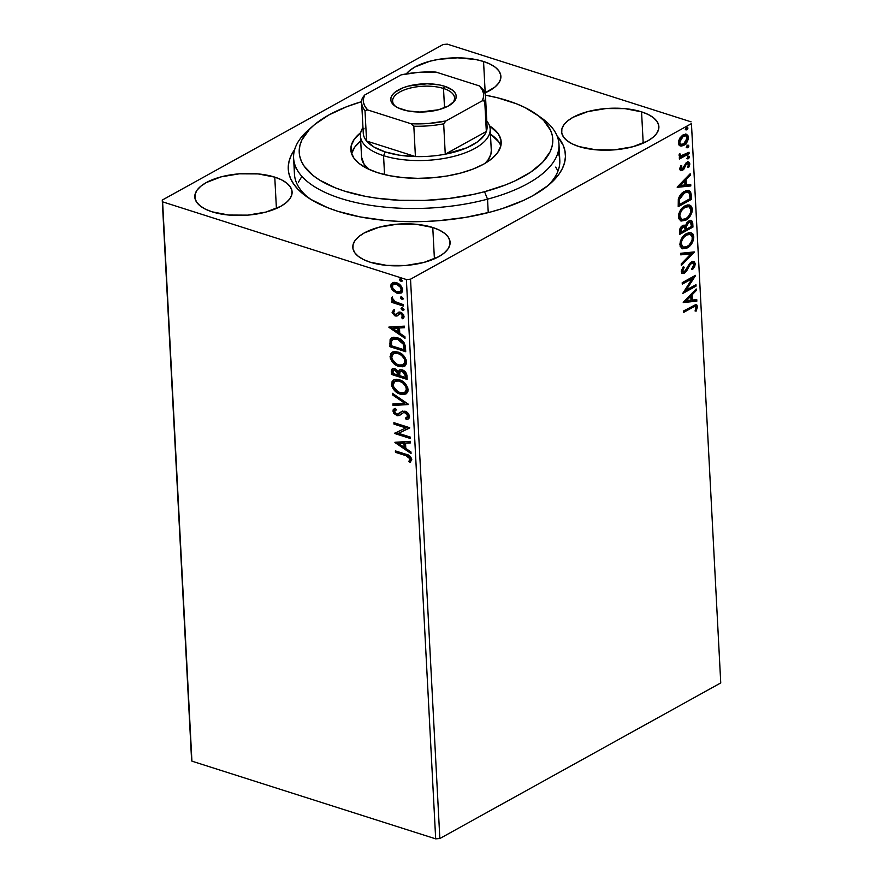 <?xml version="1.0" encoding="UTF-8"?>
<svg xmlns="http://www.w3.org/2000/svg" width="883" height="883" viewBox="0 0 883 883"><rect width="100%" height="100%" fill="white"/><g stroke="black" fill="none" stroke-linecap="round" stroke-linejoin="round"><path stroke-width="1.32" d="M295.341 166.059A132.858 56.976 -3 0 0 309.193 198.366A132.858 56.976 177 0 1 294.447 174.117L293.609 158.134A132.858 56.976 177 0 1 310.717 128.09M294.701 149.514L291.235 155.309L289.072 161.181L288.244 167.053L288.752 172.869L290.584 178.587L293.73 184.139L298.156 189.481L310.684 199.304L327.67 207.693L337.637 211.247A138.763 59.503 177 0 1 306.357 196.445A138.763 59.503 177 0 1 294.646 149.58M641.555 111.854L643.199 143.167L641.555 111.854L624.921 108.631L606.047 108.543L587.813 111.589L572.99 117.329L567.603 120.938L563.84 124.867L561.875 128.962L561.754 133.068L563.509 137.02L567.052 140.684L572.25 143.896L578.917 146.545A48.72 20.894 177 0 1 561.588 131.744A48.72 20.894 177 0 1 589.204 111.236A48.72 20.894 177 0 1 641.555 111.854A48.72 20.894 177 0 1 658.884 126.644A48.72 20.894 177 0 1 631.268 147.152A48.72 20.894 177 0 1 578.917 146.545L595.55 149.768L614.425 149.856L632.658 146.799L647.482 141.059L652.868 137.45L656.632 133.521L658.597 129.426L658.718 125.32L656.963 121.368L653.42 117.715L648.221 114.503L641.555 111.854M274.768 177.13L276.412 208.454L274.768 177.13L258.134 173.918L239.26 173.819L221.026 176.876L206.214 182.615L200.816 186.225L197.064 190.154L195.088 194.249L194.977 198.355L196.721 202.306L200.264 205.96L205.474 209.183L212.13 211.832A48.72 20.894 177 0 1 194.801 197.03A48.72 20.894 177 0 1 222.417 176.523A48.72 20.894 177 0 1 274.768 177.13A48.72 20.894 177 0 1 292.096 191.931A48.72 20.894 177 0 1 264.492 212.439A48.72 20.894 177 0 1 212.13 211.832L228.774 215.044L247.637 215.143L265.871 212.086L280.695 206.346L286.092 202.737L289.845 198.807L291.82 194.713L291.931 190.607L290.187 186.655L286.633 183.002L281.434 179.779L274.768 177.13M432.769 227.483L434.403 258.807L432.769 227.483L416.125 224.271L397.262 224.172L379.028 227.229L364.204 232.969L358.807 236.578L355.054 240.507L353.079 244.602L352.968 248.708L354.712 252.659L358.266 256.313L363.465 259.536L370.132 262.185A48.72 20.894 177 0 1 352.803 247.383A48.72 20.894 177 0 1 380.407 226.876A48.72 20.894 177 0 1 432.769 227.483A48.72 20.894 177 0 1 450.098 242.284A48.72 20.894 177 0 1 422.482 262.792A48.72 20.894 177 0 1 370.132 262.185L386.765 265.397L405.639 265.496L423.873 262.439L438.685 256.699L444.083 253.09L447.836 249.161L449.811 245.066L449.922 240.96L448.178 237.008L444.635 233.355L439.425 230.132L432.769 227.483M406.335 73.863A48.72 20.894 177 0 1 483.553 61.501L485.197 92.814L483.553 61.501L475.694 59.514L457.593 57.825L438.674 59.338L429.822 61.236L414.999 66.976L409.602 70.585L405.849 74.514M443.156 44.481L162.251 200.066L191.556 759.391L162.251 200.066L443.156 44.481L447.317 44.15L691.08 121.843L447.317 44.15L443.156 44.481M691.444 123.609L720.749 682.934L439.844 838.519L410.529 279.194L691.444 123.609L410.529 279.194L406.368 279.525L435.683 838.85L191.92 761.157L162.604 201.843L406.368 279.525L162.604 201.843L162.251 200.066L191.92 761.157L191.556 759.391L191.92 761.157L435.683 838.85L406.368 279.525L410.529 279.194L439.844 838.519L435.683 838.85L439.844 838.519L720.749 682.934L691.444 123.609M686.036 134.183L688.431 137.329L686.51 134.293L683.155 134.834L679.778 138.145L678.376 142.891L680.186 145.872L681.886 146.026L685.407 144.106L687.46 141.368L688.431 137.947L687.846 135.276L685.716 134.139L682.702 135.11L679.778 138.145L678.42 141.677L678.939 144.867L680.34 145.927M689.104 153.675L689.038 152.24L681.753 155.805L679.303 153.94L679.226 155.982L680.749 156.832L679.325 157.616L679.402 159.05L689.104 153.675L688.21 153.388L679.358 158.289L688.21 153.388L689.104 153.675L689.038 152.24L680.97 155.761L680.363 154.061L679.303 153.94L679.027 155.22L680.749 156.832L679.325 157.616L679.402 159.05L689.104 153.675M679.755 169.083L680.705 170.695L682.824 170.165L686.069 164.569L687.526 163.521L688.574 164.238L687.714 167.13L688.652 167.461L689.766 164.724L689.491 162.604L687.835 161.942L686.091 162.847L682.316 168.995L680.981 168.631L681.864 165.938L680.992 165.551L679.833 168.167L680.771 170.717L682.438 170.408L683.917 169.117L686.069 164.569L687.945 163.554L687.04 163.267L686.069 163.421L688.63 164.602L687.714 167.13L688.652 167.461L689.811 163.774L688.674 161.986L686.853 162.306L682.316 168.995L680.936 168.333L681.864 165.938L680.992 165.551L679.755 169.083M691.279 195L690.539 191.732L688.453 190.419L685.594 190.883L681.886 193.267L678.31 199.161L678.21 206.688L691.499 199.326L691.279 195L690.374 194.713L690.594 199.039L691.499 199.326L691.279 195L689.049 190.551L684.424 191.445C681.687 192.737 679.656 195.309 678.31 199.161L678.21 206.688L691.499 199.326L690.594 199.039L678.177 205.927L690.594 199.039L690.374 194.713L691.279 195M684.226 225.198L685.517 225.849L682.592 225.662C680.506 226.843 679.48 228.885 679.535 231.776L679.667 234.414L692.956 227.063L692.04 221.147L690.782 220.518L688.762 221.015L686.753 222.858L685.517 225.849L683.398 225.32L680.76 227.262L679.601 229.911L679.667 234.414L692.956 227.063L692.051 226.765L679.623 233.653L692.051 226.765L692.956 227.063L692.758 223.333L691.168 220.595L688.762 221.015L685.517 225.849L684.7 225.275M694.27 252.152L680.661 253.3L680.738 254.856L691.058 253.807L681.212 263.929L681.301 265.485L694.259 251.92L680.661 253.3L680.738 254.856L691.058 253.807L681.212 263.929L681.301 265.485L694.27 252.152M695.97 284.668L686.091 290.143L695.484 275.341L682.195 282.703L682.272 284.138L692.184 278.642L682.758 293.454L696.047 286.103L695.97 284.668L686.091 290.143L695.506 275.662L682.195 282.703L682.272 284.138L692.184 278.642L682.758 293.454L696.047 286.103L695.97 284.668M692.592 307.45L694.943 306.412L695.959 306.909L695.076 310.982L696.135 311.136L697.482 306.765L696.897 305.11L695.616 304.668L683.674 310.904L683.751 312.339L692.592 307.45L691.687 307.152L683.707 311.578L691.687 307.152L695.407 306.456L696.124 307.538L695.076 310.982L696.135 311.136L697.482 306.765L696.312 304.734L683.674 310.904L683.751 312.339L692.592 307.45M683.243 302.538L696.842 301.158L696.753 299.591L692.393 300.043L692.117 294.801L696.279 290.529L696.201 288.962L683.221 302.306L696.842 301.158L696.753 299.591L692.393 300.043L692.117 294.801L696.279 290.529L696.201 288.962L683.243 302.538M692.912 263.068L690.583 263.002L692.912 263.068L693.872 264.646L691.808 268.796L692.548 269.591L695.23 263.796L694.38 261.821L692.691 261.401L689.645 263.388L684.866 271.335L683.243 271.809L682.68 271.092L684.193 267.251L683.321 266.589L681.257 271.103L682.427 273.388L685.053 272.715L690.208 264.481L692.404 263.002L693.872 264.646L691.808 268.796L692.548 269.591L694.766 266.247L695.23 263.796L694.325 263.509L691.643 269.304L693.861 265.96L694.325 263.509L695.23 263.796L693.718 261.478L691.433 261.843L684.402 271.644L682.416 271.545M690.649 232.671L693.817 236.887L691.113 232.792L686.455 233.609C682.614 235.64 680.418 239.348 679.855 244.734L682.46 248.741L688.453 247.163L691.72 243.664L693.321 240.419L693.817 236.887L692.967 234.094L691.113 232.792L688.85 232.693L685.859 233.962L682.978 236.501L680.351 241.158L680.131 246.28L682.603 248.785L687.272 247.913L682.051 248.576M689.193 204.944L692.371 209.161L689.656 205.055L684.998 205.882C681.168 207.913 678.961 211.622 678.409 217.008L681.014 221.015L687.007 219.437L690.263 215.938L691.864 212.693L692.371 209.161L691.51 206.368L689.656 205.055L687.393 204.955L684.402 206.236L681.521 208.774L678.895 213.432L678.674 218.554L681.157 221.048L685.815 220.187L680.594 220.849M677.206 187.328L690.804 185.949L690.716 184.381L686.356 184.823L686.08 179.591L690.241 175.32L690.164 173.752L677.184 187.086L690.804 185.949L690.716 184.381L686.356 184.823L686.08 179.591L690.241 175.32L690.164 173.752L677.206 187.328M688.409 158.741L689.38 157.505L689.027 156.236L687.316 157.582L687.371 158.62L688.409 158.741L687.327 158.532L688.409 158.741L689.457 156.931L688.287 156.346L687.239 158.156L688.409 158.741L687.239 158.156M687.835 147.737L688.795 146.512L688.453 145.242L686.742 146.589L686.797 147.616L687.835 147.737L686.753 147.538L687.835 147.737L688.883 145.938L687.714 145.353L686.665 147.163L687.835 147.737L686.665 147.163M686.897 129.812L687.857 128.576L687.515 127.318L685.804 128.653L685.859 129.691L686.897 129.812L685.815 129.613L686.897 129.812L687.934 128.002L686.764 127.428L685.727 129.238L686.897 129.812L685.727 129.238M401.5 292.825L397.769 292.814L393.597 290.11L392.836 290.529L397.516 293.377L401.489 292.836L402.604 291.026L402.482 288.62L399.69 284.536L394.326 282.35L391.125 283.995L390.75 286.346L391.566 288.829L392.836 290.529L393.597 290.11L391.478 285.628L390.728 286.048L392.836 290.529L397.008 293.233L401.147 293.057L402.67 289.856C401.798 286.103 399.723 283.719 396.456 282.715L392.427 282.792L390.728 286.048L393.178 282.372M403.321 306.059L403.244 304.624L394.591 301.412L391.71 297.416L391.599 299.293L393.399 301.478L391.699 300.937L391.776 302.372L403.321 306.059L403.244 304.624L395.396 301.898L391.71 297.416L391.368 298.377L393.399 301.478L391.699 300.937L391.776 302.372L403.321 306.059M396.467 314.315L398.034 313.001L395.131 314.491L393.509 312.615L394.624 311.158L393.597 309.999L392.129 312.571L394.734 315.739L397.019 316.048L399.513 313.719L400.705 313.675L402.593 315.628L401.533 317.604L402.648 318.763L403.984 317.174L403.686 314.9L401.732 312.77L399.657 312.041L396.169 314.48L394.602 314.238L393.509 312.461L394.624 311.158L393.597 309.999L392.096 312.251L394.348 309.58M405.485 347.372L403.973 342.416L399.502 338.631L393.763 337.229L390.341 339.105L389.911 346.677L405.716 351.71L405.485 347.372C404.657 342.218 401.964 339.017 397.416 337.781L391.699 337.781L390.109 339.591L389.911 346.677L405.716 351.71L405.485 347.372M407.173 379.436L406.29 373.255L402.262 369.878L399.867 369.822L398.376 371.533L395.871 369.116L392.736 368.586L391.335 370.043L391.368 374.403L407.173 379.436L406.975 375.705C406.445 372.67 404.867 370.728 402.262 369.878L399.558 369.966L398.376 371.533L394.922 368.719L392.229 368.785L391.368 374.403L407.173 379.436M408.487 404.535L392.361 393.288L392.438 394.844L404.668 403.2L392.913 403.917L393.001 405.474L408.476 404.293L392.361 393.288L392.438 394.844L404.668 403.2L392.913 403.917L393.001 405.474L408.487 404.535M410.187 437.041L398.432 433.299L409.701 427.714L393.895 422.681L393.973 424.116L405.761 427.869L394.458 433.443L410.264 438.476L410.187 437.041L398.432 433.299L409.701 427.714L393.895 422.681L393.973 424.116L405.761 427.869L394.458 433.443L410.264 438.476L410.187 437.041M405.959 455.672L409.8 457.913L410.109 459.425L408.873 461.29L410.12 462.405L411.765 459.458L409.569 455.783L395.374 450.893L395.452 452.328L405.959 455.672L406.721 455.253L396.213 451.897L395.452 452.328L405.959 455.672L410.142 458.961L408.873 461.29L410.12 462.405L411.765 459.458C410.794 456.356 408.884 454.635 406.048 454.292L395.374 450.893L395.452 452.328L396.169 451.147L396.213 451.897L406.721 455.253L405.959 455.672M394.944 442.526L411.048 453.531L410.97 451.975L405.805 448.443L405.529 443.211L410.496 442.902L410.407 441.345L394.922 442.284L411.048 453.531L410.97 451.975L405.805 448.443L405.529 443.211L410.496 442.902L410.407 441.345L394.944 442.526M408.575 418.752L406.279 419.58L408.233 418.984L409.513 416.489L408.52 413.84L406.522 411.897L402.262 411.213L397.162 414.27L394.58 412.063L394.668 410.827L396.412 409.778L395.374 408.343L393.078 409.955L393.741 413.376L397.383 415.761L399.491 415.463L403.553 412.593L406.037 413.078L407.891 416.07L407.03 417.626L405.418 418.156L406.279 419.58L408.939 418.41L409.513 416.489C408.895 413.73 407.394 411.964 405.021 411.191L401.688 411.489L398.608 413.928L396.61 414.149L394.513 411.633L396.412 409.778L395.374 408.343L394.149 408.84L392.891 411.092L396.754 415.606L399.469 415.474M406.257 393.741L400.242 394.149L404.337 394.524L406.621 393.465L407.99 391.169L407.803 387.858L403.63 382.041L400.12 380.032L396.588 379.271L394.039 379.767L392.107 381.445L391.798 386.125L395.452 391.434L399.524 393.895L401.003 393.73C396.5 392.394 393.586 389.149 392.251 383.984L391.489 384.403C392.825 389.569 395.739 392.814 400.242 394.149L405.882 393.961L408.101 389.58C406.82 384.392 403.917 381.136 399.414 379.789L393.697 379.944L391.489 384.403L394.094 379.745M404.8 366.015L398.785 366.423L402.891 366.798L405.165 365.739L406.533 363.443L406.357 360.132L402.173 354.315L398.674 352.306L395.142 351.544L392.593 352.041L390.65 353.719L390.352 358.399L393.995 363.708L398.078 366.169L399.546 366.004C395.043 364.668 392.129 361.423 390.805 356.257L390.043 356.677C391.368 361.842 394.282 365.087 398.785 366.423L404.436 366.235L406.644 361.853C405.363 356.666 402.471 353.399 397.957 352.052L392.251 352.218L390.043 356.677L392.637 352.019M388.906 327.317L405.01 338.321L404.933 336.765L399.767 333.233L399.491 327.99L404.458 327.692L404.37 326.136L388.884 327.074L405.01 338.321L404.933 336.765L399.767 333.233L399.491 327.99L404.458 327.692L404.37 326.136L388.906 327.317M401.92 307.726L402.317 309.249L403.652 309.9L402.449 310.242L403.686 309.326L402.096 307.792L401.081 308.366L401.555 309.668L403.211 309.823L401.831 308.2L401.07 308.631L402.449 310.242L403.697 309.469L402.317 307.847L401.07 308.631L401.897 307.77M403.045 298.896L401.875 299.249L403.112 298.333L401.511 296.798L400.507 297.372L400.981 298.675L402.626 298.829L401.246 297.207L400.496 297.626L401.875 299.249L403.123 298.465L401.743 296.854L400.496 297.626L401.324 296.776M402.107 280.971L400.926 281.313L402.184 280.54L400.573 278.873L399.569 279.447L400.043 280.75L401.688 280.893L400.308 279.282L399.546 279.701L400.926 281.313L402.184 280.54L400.805 278.929L399.546 279.701L400.385 278.851M337.637 211.247L360.043 216.898L385.021 220.419L398.178 221.346L425.187 221.478L438.774 220.684L465.484 217.395L490.716 211.986L502.46 208.531L523.674 200.331L532.924 195.651L548.288 185.353L558.994 174.161L562.449 168.366L564.612 162.494L565.44 156.633L564.932 150.805L563.1 145.088L557.03 135.827A138.763 59.503 177 0 1 550.286 183.653A138.763 59.503 177 0 1 337.637 211.247M484.833 92.98L494.877 87.097L498.63 83.168L500.606 79.073L500.716 74.967L498.972 71.015L495.429 67.362L490.22 64.15L483.553 61.501A48.72 20.894 177 0 1 500.882 76.291A48.72 20.894 177 0 1 484.833 92.98M538.807 116.137A132.858 56.976 177 0 1 558.961 144.227L559.8 160.209A132.858 56.976 177 0 1 547.67 185.86A132.858 56.976 -3 0 0 558.067 152.295M558.012 170.993L555.683 167.119M301.721 176.666L298.377 182.273M460.882 58.311L460.231 57.572M409.767 456.577L410.904 458.542L409.624 460.871L410.772 461.886L409.624 460.871L408.873 461.29L410.904 458.542L410.142 458.961L410.904 458.542L406.721 455.253L409.171 456.191M410.474 442.526L405.529 443.211L410.474 442.526M411.003 452.56L395.882 442.228L411.003 452.56M404.911 446.897L404.701 442.88L398.741 443.619L404.701 442.88L398.741 443.619L403.939 443.299L404.149 447.317L404.911 446.897L404.701 442.88L403.939 443.299L404.149 447.317L398.741 443.619L404.149 447.317L404.911 446.897M410.231 437.802L395.22 433.023L394.458 433.443L395.209 432.78L410.231 437.802M406.522 427.449L405.761 427.869L406.522 427.449L394.734 423.697L393.973 424.116L394.69 422.935L394.734 423.697L406.522 427.449M409.712 427.979L398.432 433.299L409.712 427.979M406.942 417.67L408.652 415.65L405.418 418.156L406.279 419.58L407.03 419.16L406.301 417.946L407.03 419.16L408.211 418.884M405.076 412.615L407.891 416.07L408.652 415.65L405.838 412.195L403.553 412.593L405.076 412.615M399.127 415.628L403.553 412.593M396.224 414.591L399.878 415.209L396.754 415.606L397.516 415.187L393.652 410.672L392.891 411.092L394.558 408.641M396.335 409.668L395.761 410.01M399.602 413.343L402.052 411.301M402.438 411.07L399.756 413.211M395.915 409.9L396.522 409.591M394.767 408.509L393.652 410.672L395.021 413.608M394.425 408.741L393.84 409.535M403.652 412.46L405.44 412.096L407.317 413.067L408.652 415.65L407.791 417.206L408.421 416.621M408.288 404.171L393.001 405.474L393.697 403.862L393.752 405.054L408.288 404.171M405.418 402.78L404.668 403.2L405.418 402.78L393.2 394.425L392.438 394.844L393.167 393.84L405.418 402.78M393.719 380.021L392.615 381.522L392.284 384.403L394.856 389.668L401.003 393.73L406.312 393.719M396.202 391.014L396.975 391.633M392.615 381.522L392.361 382.372M395.418 381.07L400.242 380.794L405.264 384.16L407.251 389.028L406.721 391.003L405.176 392.306M404.712 392.582L407.24 388.697C406.213 384.502 403.884 381.864 400.242 380.794L399.48 381.213C403.123 382.284 405.463 384.922 406.478 389.116L404.712 392.582L400.154 392.714C396.544 391.644 394.193 389.028 393.112 384.856L394.922 381.335L400.242 380.794L394.922 381.335M392.869 368.432L391.986 370.452L392.129 373.984L407.129 378.763L392.129 373.984L391.368 374.403L392.129 373.984L391.986 371.346L391.235 371.765L392.659 368.608M400.131 369.657L399.138 371.114L399.955 369.789M401.379 370.904L402.637 370.783M406.147 375.43L406.235 377.063L406.147 375.43L405.385 375.849L406.147 375.43L403.089 370.893L402.328 371.313L405.385 375.849L405.474 377.483L399.602 375.617L399.624 372.67L400.507 371.39L403.089 370.893L405.341 372.571L406.092 374.712M394.105 369.811L397.516 370.794L398.741 374.679L395.783 369.734L393.465 370.165L395.783 369.734L395.021 370.165L397.935 374.359L398.697 373.939L397.979 375.098L398.741 374.679L397.979 375.098L392.913 373.487L393.465 370.165M403.089 370.893L400.507 371.39M405.474 377.483L406.235 377.063L405.474 377.483L399.602 375.617L399.988 371.842L402.328 371.313L404.58 372.99L405.474 377.483M392.836 371.997L393.343 370.242L396.147 370.717L397.538 372.317L397.979 375.098L392.913 373.487L392.836 371.997M392.273 352.295L391.169 353.796L390.838 356.677L393.399 361.942L399.546 366.004L404.856 365.992M391.169 353.796L390.904 354.646M397.659 352.781L402.195 354.878L404.988 358.2L405.694 362.24L403.719 364.58M393.973 353.343L396.544 352.67M403.255 364.845L405.783 360.97C404.767 356.776 402.427 354.138 398.796 353.068L398.034 353.487C401.677 354.558 404.006 357.196 405.032 361.39L403.255 364.845L398.708 364.988C395.087 363.917 392.736 361.302 391.655 357.129L393.465 353.608L398.796 353.068L393.465 353.608M392.107 337.582L390.606 340.143L390.672 346.257L405.683 351.037L390.672 346.257L389.911 346.677L390.672 346.257L390.529 343.432L389.767 343.851L390.529 343.432L390.86 339.171L390.109 339.591L392.074 337.604M393.675 338.818L397.361 338.553L401.986 340.871L404.182 344.083L404.778 349.337L404.017 349.756L391.456 345.761L391.644 340.827L392.946 339.215L398.244 338.796L392.946 339.215L397.482 339.215L403.332 344.249L404.094 343.829L398.244 338.796L397.482 339.215L401.224 341.291L403.332 344.249L403.939 348.211L404.701 347.792L404.094 343.829L403.332 344.249L404.017 349.756L404.778 349.337L404.701 347.792L403.939 348.211L404.017 349.756L391.456 345.761L391.522 341.279L392.913 339.238M404.436 327.317L399.491 327.99L404.436 327.317M404.966 337.35L389.844 327.019L404.966 337.35M398.873 331.677L398.663 327.67L392.703 328.41L398.663 327.67L392.703 328.41L397.902 328.09L398.112 332.107L398.873 331.677L398.663 327.67L397.902 328.09L398.112 332.107L392.703 328.41L398.112 332.107L398.873 331.677M402.295 317.185L403.41 315.606L401.533 317.604L402.648 318.763L404.061 316.313L400.562 312.229L398.807 312.129L396.169 314.48M403.365 318.299L402.306 317.196L403.365 318.299M393.796 309.944L392.869 311.401L393.189 313.112L396.026 315.518L392.858 311.831L392.096 312.251L395.264 315.948L397.019 316.048L400.628 313.178L399.613 313.664L401.456 313.255L402.714 314.105L403.41 315.606L401.456 313.255L400.705 313.675L402.648 316.026L403.41 315.606L401.533 317.604M399.271 314.392L399.613 313.664M402.317 307.847L401.07 308.631M402.449 310.242L403.697 309.469M403.288 305.386L392.538 301.953L391.776 302.372L392.494 301.191L392.538 301.953L403.288 305.386M394.138 301.081L393.399 301.478L394.138 301.081M394.16 301.059L392.129 297.957L391.368 298.377L392.471 296.997M392.14 297.67L393.476 300.43M401.743 296.854L400.496 297.626M401.875 299.249L403.123 298.465M401.346 296.732L401.743 298.255L403.078 298.896M392.803 282.593L391.478 285.054L392.792 289.127L397.769 292.814L397.008 293.233L400.739 293.057M391.886 283.575L391.544 284.525M393.785 284.028L396.909 283.62L400.628 285.915L402.019 288.995L400.595 291.423M400.12 291.71L402.019 288.995C401.312 286.202 399.734 284.447 397.295 283.73L396.533 284.149C398.984 284.867 400.551 286.622 401.257 289.414L400.12 291.71L396.942 291.798C394.491 291.081 392.891 289.315 392.14 286.511L393.332 284.249L397.295 283.73L393.332 284.249M400.805 278.929L399.546 279.701M400.926 281.313L402.184 280.54M400.407 278.807L400.805 280.33L402.14 280.971M399.48 381.213L402.891 383.023L406.003 387.03L406.39 390.385L404.414 392.725L401.29 393.001L397.869 391.677L393.619 386.931L393.123 384.193L394.193 381.875L397.24 380.816L399.48 381.213M398.034 353.487L401.434 355.297L404.403 358.962L404.933 362.659L402.957 364.999L399.833 365.275L396.412 363.951L392.173 359.204L391.666 356.467L392.736 354.149L395.783 353.09L398.034 353.487M396.533 284.149L400.716 287.56L401.191 290.275L399.833 291.843L396.158 291.5L392.703 288.377L392.527 284.944L394.293 283.918L396.533 284.149M695.815 304.668L697.482 306.765L696.577 306.478L695.23 310.849L696.135 311.136L695.131 310.838L696.577 307.03L695.539 304.503M695.407 306.456L691.687 307.152L694.7 306.258M695.351 289.834L696.279 290.529L695.374 290.242L691.223 294.514L692.117 294.801L691.223 294.514L691.499 299.745L692.393 300.043L691.499 299.745L691.223 294.514L695.351 289.834M695.87 299.69L695.936 300.871L696.842 301.158L683.376 302.152L695.936 300.871L695.87 299.69M689.888 295.882L685.539 300.363L686.433 300.65L690.793 296.169L689.888 295.882L685.539 300.363L686.433 300.65L690.793 296.169L691.003 300.176L686.433 300.65L691.003 300.176L690.793 296.169L689.888 295.882M695.109 285.143L696.047 286.103L695.142 285.805L683.232 292.405L695.142 285.805L695.109 285.143M691.279 278.355L692.184 278.642L691.279 278.355L682.239 283.366L691.279 278.355M694.137 276.092L685.186 289.856L686.091 290.143L685.186 289.856L694.137 276.092M690.208 264.481L691.488 263.289L690.583 263.002L689.303 264.194L690.208 264.481L689.303 264.194L687.305 267.748L688.21 268.035L690.208 264.481M686.521 271.191L688.21 268.035L687.305 267.748L685.616 270.904L686.521 271.191L685.616 270.904L683.63 272.759L684.535 273.046L686.521 271.191M684.402 271.644L681.72 270.408L683.287 266.964L681.72 270.408L682.625 270.695L684.193 267.251L683.321 266.589L681.257 271.434L682.482 273.41L684.535 273.046L682.073 273.2M682.338 271.522L681.72 270.408L683.497 271.357M693.243 261.379L694.325 263.509L692.956 261.236M683.089 273.013L685.616 270.904L689.601 263.829L692.14 262.825M693.221 252.019L681.235 264.337L693.221 252.019M690.153 253.52L680.716 254.481L690.153 253.52M687.272 247.913C691.058 245.882 693.243 242.207 693.817 236.887L692.912 236.6C692.338 241.92 690.153 245.595 686.367 247.626L687.272 247.913M681.709 248.498L683.983 248.542L686.963 247.273L691.135 242.88L692.923 237.461L692.658 235.033L691.201 232.98M682.537 246.898L681.036 245.838L680.34 243.962L681.51 239.028L685.142 235.044L689.391 234.061M690.34 234.37L685.627 234.757L690.285 234.348L692.25 236.434L692.04 240.518L689.06 245.121L686.223 246.942L683.872 247.284L681.941 246.125L681.212 243.918C681.709 239.613 683.486 236.655 686.533 235.044L685.627 234.757C682.581 236.368 680.815 239.326 680.318 243.631L683.376 247.163L681.212 243.918L681.654 241.07L683.387 237.792L686.533 235.044L690.34 234.37L692.46 237.693C691.974 241.942 690.219 244.878 687.195 246.478L683.376 247.163M685.517 225.849L684.005 225.077M690.705 220.507L691.853 223.046L692.758 223.333L691.853 223.046L692.051 226.765L691.819 222.571L690.837 220.584M690.363 222.207L687.934 222.163L688.828 222.45L687.934 222.163L685.672 225.739L686.577 226.026L685.672 225.739L685.638 228.101L686.544 228.388L686.577 226.026L688.828 222.45L690.363 222.207L691.521 226.379L686.577 229.116L685.672 228.829L686.577 229.116L686.533 228.344L685.638 228.101L685.672 228.829L686.212 224.039L687.934 222.163L689.855 222.141M684.204 226.821L681.797 226.799L682.691 227.086L681.797 226.799L679.976 230.452L680.881 230.739L682.691 227.086L684.204 226.821L685.219 229.867L680.959 232.229L680.053 231.942L680.959 232.229L680.881 230.739L679.976 230.452L680.053 231.942L679.987 229.624L681.411 227.041M681.797 226.799L683.917 227.041M686.533 228.344L686.698 225.441L688.078 223.013L689.976 222.141L691.268 223.377L691.521 226.379L686.577 229.116L686.544 228.388M680.881 230.739L681.941 227.637L684.502 226.964L685.219 229.867L680.959 232.229L680.881 230.739M685.815 220.187C689.601 218.156 691.786 214.481 692.371 209.161L691.466 208.874C690.881 214.194 688.707 217.869 684.921 219.9L685.815 220.187M680.252 220.761L684.921 219.9L689.678 215.154L691.477 209.293L689.744 205.253M681.08 219.172L678.884 216.236L680.053 211.302L683.696 207.317L687.934 206.335M688.883 206.644L684.17 207.03L688.839 206.622L690.793 208.708L690.594 212.792L687.614 217.395L684.778 219.216L682.416 219.547L680.484 218.388L679.767 216.192C680.263 211.887 682.029 208.929 685.076 207.317L684.17 207.03C681.124 208.642 679.358 211.6 678.861 215.905L681.919 219.437L679.767 216.192L680.208 213.333L682.294 209.624L685.076 207.317L688.883 206.644L691.003 209.966C690.517 214.216 688.762 217.152 685.738 218.752L681.919 219.437M688.574 190.441L690.374 194.713L689.789 191.732L688.089 190.253M690.197 193.123L689.998 192.295M688.023 192.141L683.597 192.593L684.502 192.88L683.597 192.593L678.707 198.94L679.612 199.227L678.707 198.94L678.552 203.267L679.502 204.503L679.612 199.227L684.502 192.88L688.023 192.141L689.446 193.465L690.065 198.653L679.502 204.503L678.597 204.216L678.652 199.216L680.053 195.805L683.597 192.593L687.327 191.931M689.314 174.624L690.241 175.32L689.336 175.033L685.186 179.304L686.08 179.591L685.186 179.304L685.462 184.536L686.356 184.823L685.462 184.536L685.186 179.304L689.314 174.624M689.833 184.47L689.899 185.662L690.804 185.949L677.338 186.931L689.899 185.662L689.833 184.47M683.85 180.673L679.491 185.154L680.396 185.441L684.755 180.96L683.85 180.673L679.491 185.154L680.396 185.441L684.755 180.96L684.965 184.966L680.396 185.441L684.965 184.966L684.755 180.96L683.85 180.673M680.539 168.841L680.042 167.737L680.936 165.64L681.864 165.938L680.959 165.651L680.031 168.046L681.411 168.708M682.316 168.995L680.936 168.333M688.199 161.909L689.811 163.774L688.906 163.487L687.747 167.174L688.917 163.797L687.846 161.721M686.974 163.708L685.164 164.282L686.069 164.569L685.164 164.282L684.248 166.357L685.142 166.644L684.248 166.357L683.012 168.83L683.917 169.117L683.012 168.83L681.533 170.121L682.438 170.408L680.34 170.496M680.65 170.463L683.012 168.83L685.164 164.282L686.621 163.234M687.382 156.059L688.287 156.346M689.457 156.931L688.552 156.644L687.504 158.454L688.42 156.181M680.131 156.699L680.749 156.832M680.208 155.507L679.469 153.763L679.325 154.503L680.97 155.761M688.166 152.726L688.21 153.388L688.166 152.726M686.808 145.066L687.714 145.353M688.883 145.938L687.978 145.651L686.93 147.45L687.846 145.187M680.186 145.872L683.707 145.353C686.466 143.863 688.034 141.192 688.431 137.329L687.526 137.042C687.14 140.905 685.561 143.576 682.802 145.066L679.281 145.585M679.689 145.706L683.232 144.812L686.566 141.07M686.555 141.081L687.537 137.351L686.753 134.746M686.941 134.989L685.616 134.006L686.51 134.293M680.793 144.194L678.817 142.792L679.391 139.095L682.007 136.17L684.855 135.496M679.568 142.229L683.232 136.269L682.338 135.982L678.663 141.942L681.047 144.382L679.568 142.229L680.296 139.382L682.912 136.468L685.859 135.816L687.239 137.991L683.641 143.918L680.815 144.293L679.568 142.229M685.859 135.816L682.338 135.982L685.76 135.794L686.764 136.49L687.239 138.454L686.323 141.258L683.641 143.918L681.091 144.393M685.87 127.141L686.764 127.428M687.934 128.002L687.04 127.715L685.992 129.525L686.908 127.262M679.502 204.503L679.557 199.503L680.959 196.092L684.844 192.693L688.53 192.362L689.689 194.282L690.065 198.653L679.502 204.503M558.961 144.227A132.858 56.976 177 0 1 487.537 199.161A132.858 56.976 -3 0 0 541.643 118.057L536.235 114.205A126.953 54.448 177 0 1 484.546 191.71L487.537 199.161L488.244 212.626L487.537 199.161A132.858 56.976 177 0 1 293.609 158.134M313.068 125.894L308.101 130.298A132.858 56.976 -3 0 0 332.803 195.662A132.858 56.976 -3 0 0 487.537 199.161L484.546 191.71A126.953 54.448 177 0 1 336.677 188.366A126.953 54.448 177 0 1 313.068 125.894A126.953 54.448 177 0 1 361.655 101.644L346.655 106.733L328.873 114.967L314.834 124.382L309.392 129.426L301.92 139.933L299.955 145.298L299.205 150.673L299.679 156.004L301.368 161.225L304.26 166.302L313.509 175.827L319.789 180.176L335.352 187.847L344.48 191.092L364.988 196.247L376.18 198.112L399.889 200.309L424.602 200.419L449.37 198.432L473.233 194.426L484.546 191.71L505.363 184.977L514.679 181.037L530.661 172.163L542.615 162.284L550.098 151.777L552.063 146.412L552.813 141.037L552.339 135.717L550.65 130.485L543.696 120.529L538.498 115.894L524.921 107.516L516.665 103.874L497.626 97.814L485.374 95.154A126.953 54.448 177 0 1 536.235 114.205M361.555 157.13L364.138 164.304L369.304 169.514A64.956 27.859 177 0 1 361.566 157.251L360.441 135.938A64.956 27.859 177 0 1 362.957 127.494A64.956 27.859 -3 0 0 383.553 155.673A64.956 27.859 -3 0 0 461.853 154.017A64.956 27.859 -3 0 0 486.787 121.004A64.956 27.859 177 0 1 490.175 129.139A64.956 27.859 177 0 1 453.354 156.49A64.956 27.859 177 0 1 383.553 155.673L384.546 174.591L383.553 155.673A64.956 27.859 177 0 1 360.441 135.938M460.716 173.046A75.287 32.285 177 0 1 350.827 149.801A75.287 32.285 177 0 1 360.739 132.593L354.293 139.194L351.257 145.529L351.092 151.876L353.807 157.98L359.293 163.631L367.35 168.587L377.659 172.682L389.822 175.739L403.376 177.649L417.802 178.333L432.549 177.781L447.041 175.993L460.716 173.046L473.067 169.061L483.608 164.172L491.93 158.587L497.725 152.516L500.76 146.192L500.926 139.845L498.211 133.73L489.535 125.85A75.287 32.285 177 0 1 501.191 141.92A75.287 32.285 177 0 1 460.716 173.046M351.677 153.521L354.712 147.185L360.706 140.949A75.287 32.285 -3 0 0 351.611 153.763M500.816 145.938A75.287 32.285 -3 0 0 490.429 134.15L498.63 141.722M491.279 150.331L490.915 154.128L488.299 159.591L484.877 163.454A64.956 27.859 177 0 0 491.29 150.452L490.175 129.139M443.509 88.477A31.004 13.289 -3 0 0 404.392 89.889A31.004 13.289 -3 0 0 395.893 106.666A31.004 13.289 177 0 1 392.615 101.137A31.004 13.289 177 0 1 410.187 88.079A31.004 13.289 177 0 1 443.509 88.477L444.524 107.803L443.509 88.477A31.004 13.289 177 0 1 454.535 97.892A31.004 13.289 177 0 1 451.853 103.73A31.004 13.289 -3 0 0 443.509 88.477L444.557 86.247L443.509 88.477M402.427 109.58A32.77 14.051 177 0 1 395.043 106.092A32.77 14.051 177 0 1 402.549 88.002A32.77 14.051 177 0 1 444.557 86.247L452.549 90.187L454.933 92.649L456.103 95.309L456.025 98.068L454.701 100.828L448.542 105.905L438.575 109.757L419.9 112.053L407.714 110.916L397.946 107.803L394.436 105.64L392.052 103.179L390.882 100.519L390.959 97.759L392.284 95L394.811 92.362L403.034 87.803L408.41 86.07L427.096 83.775L439.27 84.911L444.557 86.247A32.77 14.051 177 0 1 452.648 103.068A32.77 14.051 177 0 1 402.427 109.58M485.827 121.92A61.998 26.589 177 0 1 486.323 131.457A61.998 26.589 177 0 1 445.264 154.194A61.998 26.589 177 0 1 415.418 156.578A61.998 26.589 177 0 1 385.308 151.953L383.553 155.673L385.308 151.953L399.425 155.187L415.418 156.578L366.588 141.015L374.094 147.108L385.308 151.953A61.998 26.589 177 0 1 366.588 141.015A61.998 26.589 177 0 1 364.006 128.3M486.323 131.457L445.264 154.194L466.754 147.825L477.504 141.865L484.458 135.044L486.323 131.457L445.264 154.194L443.674 123.83L445.904 120.96L482.339 100.772L484.734 101.092L486.323 131.457A61.998 26.589 -3 0 0 487.085 126.633L485.495 96.269A61.998 26.589 177 0 1 484.734 101.092L486.323 131.457M415.418 156.578L366.588 141.015L364.999 110.651L367.659 109.933L410.992 123.741L413.829 126.214L415.418 156.578A61.998 26.589 -3 0 0 445.264 154.194L443.674 123.83A61.998 26.589 177 0 1 413.829 126.214L415.418 156.578M485.495 96.269A61.998 26.589 177 0 0 482.151 88.366L479.326 85.894A60.232 25.828 177 0 1 482.339 100.772L484.734 101.092A61.998 26.589 -3 0 0 482.151 88.366L479.326 85.894L435.992 72.086L418.31 72.373L401.092 74.878L364.646 95.055L362.416 97.936A61.998 26.589 -3 0 0 364.999 110.651A61.998 26.589 177 0 1 361.666 102.759A61.998 26.589 177 0 1 362.416 97.936L364.646 95.055L363.443 98.896L363.553 102.704L364.966 106.413L367.659 109.933L410.992 123.741L428.674 123.454L445.904 120.96L482.339 100.772L483.542 96.942L483.431 93.123L482.019 89.426L479.326 85.894L435.992 72.086A60.232 25.828 177 0 0 401.092 74.878L364.646 95.055A60.232 25.828 177 0 0 367.659 109.933L364.999 110.651L366.588 141.015A61.998 26.589 -3 0 1 363.255 133.123L361.666 102.759M413.829 126.214A61.998 26.589 -3 0 0 443.674 123.83L445.904 120.96A60.232 25.828 177 0 1 410.992 123.741L413.829 126.214M395.319 410.22L396.081 409.8M393.697 379.944L394.458 379.524M405.882 393.961L406.644 393.542M392.229 368.785L392.979 368.366M392.251 352.218L393.012 351.798M404.436 366.235L405.187 365.816M401.434 307.88L402.195 307.461M403.332 310.209L404.094 309.79M400.86 296.887L401.622 296.467M402.758 299.216L403.509 298.785M401.147 293.057L401.908 292.626M399.922 278.962L400.683 278.542M401.809 281.28L402.571 280.86M682.482 273.41L681.577 273.123M691.113 232.792L690.208 232.505M691.168 220.595L690.263 220.309M689.049 190.551L688.144 190.264M681.477 169.139L680.572 168.852M688.674 161.986L687.78 161.699M687.702 158.863L686.797 158.576M687.117 147.858L686.223 147.571M686.179 129.933L685.285 129.646"/></g></svg>
